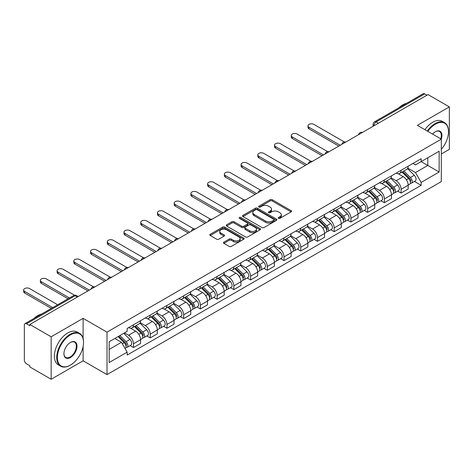 <?xml version="1.0" encoding="UTF-8"?>
<svg xmlns="http://www.w3.org/2000/svg" width="473" height="473" viewBox="0 0 473 473"><rect width="100%" height="100%" fill="white"/><g stroke="black" fill="none" stroke-linecap="round" stroke-linejoin="round"><path stroke-width="0.71" d="M278.479 218.331A1.041 0.603 0 0 0 279.951 218.331L291.132 211.874A1.49 0.857 0 0 0 291.569 211.271A1.49 0.857 0 0 0 291.132 210.662L272.194 199.724A1.49 0.857 0 0 0 270.089 199.724L258.902 206.181A1.041 0.603 0 0 0 258.601 206.606A1.041 0.603 0 0 0 258.902 207.032A1.041 0.603 0 0 0 260.381 207.032L261.823 206.198A4.765 2.749 0 0 1 268.563 206.198L270.142 207.109A4.765 2.749 0 0 1 271.532 209.054A4.765 2.749 0 0 1 270.142 210.993L268.694 211.833A1.041 0.603 0 0 0 268.386 212.259A1.041 0.603 0 0 0 268.694 212.684A1.041 0.603 0 0 0 270.166 212.684L271.614 211.845A4.765 2.749 0 0 1 278.349 211.845L279.927 212.755A4.765 2.749 0 0 1 281.323 214.701A4.765 2.749 0 0 1 279.927 216.646L278.479 217.479A1.041 0.603 0 0 0 278.177 217.905A1.041 0.603 0 0 0 278.479 218.331L278.479 217.479M223.889 242.135A1.49 0.857 0 0 0 223.451 242.744A1.49 0.857 0 0 0 223.889 243.353L229.204 246.415A1.49 0.857 0 0 0 231.309 246.415L243.725 239.249A1.49 0.857 0 0 0 244.163 238.64A1.49 0.857 0 0 0 243.725 238.031L224.781 227.099A1.49 0.857 0 0 0 222.677 227.099L210.26 234.265A1.49 0.857 0 0 0 209.823 234.874A1.49 0.857 0 0 0 210.26 235.483L216.675 239.19A1.49 0.857 0 0 0 218.78 239.19L224.096 236.122A1.49 0.857 0 0 0 224.533 235.513A1.49 0.857 0 0 0 224.096 234.904L220.915 233.065A3.979 2.3 0 0 1 219.75 231.439A3.979 2.3 0 0 1 222.204 229.316A3.979 2.3 0 0 1 226.543 229.813L239.013 237.014A3.979 2.3 0 0 1 240.183 238.64A3.979 2.3 0 0 1 237.724 240.763A3.979 2.3 0 0 1 233.384 240.266L231.309 239.066A1.49 0.857 0 0 0 229.204 239.066L223.889 242.135L223.889 243.353M107.01 332.147L83.106 318.347L51.155 336.794L29.817 324.472L428.012 94.576L449.35 106.892L417.399 125.339L441.309 139.145L107.01 332.147L107.01 374.61L441.309 181.608L441.309 139.145A9.247 5.339 -60 0 0 435.414 131.719L435.414 131.719A9.247 5.339 -60 0 0 432.576 134.101M261.93 227.525A1.49 0.857 0 0 0 264.035 227.525L276.451 220.353A1.49 0.857 0 0 0 276.888 219.744A1.49 0.857 0 0 0 276.451 219.135L257.513 208.203A1.49 0.857 0 0 0 255.408 208.203L242.986 215.369A1.49 0.857 0 0 0 242.554 215.978A1.49 0.857 0 0 0 242.986 216.587L261.93 227.525M239.776 218.556A1.041 0.603 0 0 1 240.828 218.703L240.828 217.468L260.091 228.583A1.49 0.857 0 0 1 260.522 229.192A1.49 0.857 0 0 1 260.091 229.801L247.669 236.973A1.49 0.857 0 0 1 245.564 236.973L226.62 226.035L226.62 224.817A1.49 0.857 0 0 0 226.189 225.426A1.49 0.857 0 0 0 226.62 226.035M226.62 224.817L231.936 221.748A1.49 0.857 0 0 1 234.04 221.748L241.727 226.183A1.49 0.857 0 0 0 243.832 226.183L247.355 224.149A1.49 0.857 0 0 0 247.793 223.54A1.49 0.857 0 0 0 247.355 222.937L239.356 218.319A1.041 0.603 0 0 1 239.054 217.893A1.041 0.603 0 0 1 239.693 217.338A1.041 0.603 0 0 1 240.828 217.468M51.155 336.794L51.155 379.257L29.817 366.936L29.817 365.7L26.494 363.778A3.033 1.75 -120 0 1 24.348 360.065L24.348 325.028A3.033 1.75 -120 0 1 24.98 323.644L73.546 295.601A3.033 1.75 60 0 1 75.065 295.749L26.494 323.792A3.033 1.75 -120 0 0 24.98 323.644M441.309 154.003L449.35 149.356L449.35 106.892M51.155 379.257L83.106 360.81L107.01 374.61M29.817 324.472L29.817 325.714L26.494 323.792M378.376 123.234L376.124 121.933A3.033 1.75 60 0 0 374.604 121.786L423.175 93.743A3.033 1.75 60 0 1 424.689 93.896L376.124 121.933A3.033 1.75 120 0 0 373.977 125.652L373.977 125.777M426.942 95.197L424.689 93.896M401.104 170.28A6.977 4.026 60 0 1 399.661 173.414L406.733 169.328A6.977 4.026 -120 0 0 408.181 166.194M391.059 177.789L396.173 180.739A6.977 4.026 60 0 1 401.104 189.283L408.181 185.197A6.977 4.026 -120 0 0 403.25 176.654L398.183 173.733M408.181 185.197L408.181 188.975L401.104 193.061L397.71 191.098M399.661 173.414A6.977 4.026 60 0 1 396.226 173.094M401.104 189.283L401.104 193.061M384.378 179.935A6.977 4.026 60 0 1 382.935 183.069L390.012 178.983A6.977 4.026 -120 0 0 391.455 175.85M380.984 200.759L384.378 202.716L391.455 198.63L391.455 194.852A6.977 4.026 -120 0 0 386.524 186.315L381.457 183.388M382.935 183.069A6.977 4.026 60 0 1 379.5 182.755M374.332 187.45L379.447 190.4A6.977 4.026 60 0 1 384.378 198.938L384.378 202.716M367.651 189.59A6.977 4.026 60 0 1 366.208 192.724L373.286 188.638A6.977 4.026 -120 0 0 374.728 185.505M364.257 210.414L367.651 212.371L374.728 208.286L374.728 204.513A6.977 4.026 -120 0 0 369.797 195.97L364.73 193.043M366.208 192.724A6.977 4.026 60 0 1 362.773 192.41M357.612 197.105L362.72 200.055A6.977 4.026 60 0 1 367.651 208.599L367.651 212.371M350.925 199.251A6.977 4.026 60 0 1 349.482 202.379L356.559 198.293A6.977 4.026 -120 0 0 358.002 195.166M347.537 220.069L350.925 222.026L358.002 217.941L358.002 214.168A6.977 4.026 -120 0 0 353.071 205.625L348.004 202.698M349.482 202.379A6.977 4.026 60 0 1 346.047 202.066M340.885 206.76L345.994 209.71A6.977 4.026 60 0 1 350.925 218.254L350.925 222.026M334.198 208.906A6.977 4.026 60 0 1 332.755 212.034L339.833 207.949A6.977 4.026 -120 0 0 341.275 204.821M330.81 229.724L334.198 231.687L341.275 227.602L341.275 223.824A6.977 4.026 -120 0 0 336.344 215.28L331.283 212.359M332.755 212.034A6.977 4.026 60 0 1 329.32 211.721M324.159 216.415L329.267 219.366A6.977 4.026 60 0 1 334.198 227.909L334.198 231.687M317.478 218.561A6.977 4.026 60 0 1 316.029 221.695L323.106 217.61A6.977 4.026 -120 0 0 324.549 214.476M314.084 239.385L317.478 241.342L324.549 237.257L324.549 233.479A6.977 4.026 -120 0 0 319.618 224.935L314.557 222.014M316.029 221.695A6.977 4.026 60 0 1 312.6 221.376M307.432 226.07L312.547 229.021A6.977 4.026 60 0 1 317.478 237.564L317.478 241.342M300.751 228.217A6.977 4.026 60 0 1 299.303 231.35L306.38 227.265A6.977 4.026 -120 0 0 307.828 224.131M297.357 249.04L300.751 250.997L307.828 246.912L307.828 243.134A6.977 4.026 -120 0 0 302.891 234.596L297.83 231.669M299.303 231.35A6.977 4.026 60 0 1 295.873 231.037M290.706 235.731L295.82 238.682A6.977 4.026 60 0 1 300.751 247.219L300.751 250.997M284.025 237.878A6.977 4.026 60 0 1 282.582 241.005L289.653 236.92A6.977 4.026 -120 0 0 291.102 233.792M280.631 258.696L284.025 260.653L291.102 256.567L291.102 252.795A6.977 4.026 -120 0 0 286.171 244.251L281.104 241.325M282.582 241.005A6.977 4.026 60 0 1 279.147 240.692M273.979 245.386L279.094 248.337A6.977 4.026 60 0 1 284.025 256.88L284.025 260.653M267.298 247.533A6.977 4.026 60 0 1 265.856 250.66L272.933 246.575A6.977 4.026 -120 0 0 274.375 243.447M263.904 268.351L267.298 270.314L274.375 266.228L274.375 262.45A6.977 4.026 -120 0 0 269.444 253.906L264.377 250.986M265.856 250.66A6.977 4.026 60 0 1 262.42 250.347M257.259 255.042L262.367 257.992A6.977 4.026 60 0 1 267.298 266.536L267.298 270.314M250.572 257.188A6.977 4.026 60 0 1 249.129 260.321L256.206 256.236A6.977 4.026 -120 0 0 257.649 253.102M247.178 278.006L250.572 279.969L257.649 275.883L257.649 272.105A6.977 4.026 -120 0 0 252.718 263.562L247.651 260.641M249.129 260.321A6.977 4.026 60 0 1 245.694 260.002M240.532 264.697L245.641 267.647A6.977 4.026 60 0 1 250.572 276.191L250.572 279.969M233.845 266.843A6.977 4.026 60 0 1 232.403 269.977L239.48 265.891A6.977 4.026 -120 0 0 240.923 262.757M230.457 287.667L233.845 289.624L240.923 285.538L240.923 281.76A6.977 4.026 -120 0 0 235.992 273.223L230.925 270.296M232.403 269.977A6.977 4.026 60 0 1 228.967 269.663M223.806 274.352L228.914 277.308A6.977 4.026 60 0 1 233.845 285.846L233.845 289.624M217.125 276.498A6.977 4.026 60 0 1 215.676 279.632L222.753 275.546A6.977 4.026 -120 0 0 224.196 272.413M213.731 297.322L217.125 299.279L224.196 295.193L224.196 291.421A6.977 4.026 -120 0 0 219.265 282.878L214.204 279.951M215.676 279.632A6.977 4.026 60 0 1 212.247 279.318M207.079 284.013L212.188 286.963A6.977 4.026 60 0 1 217.125 295.507L217.125 299.279M200.398 286.159A6.977 4.026 60 0 1 198.95 289.287L206.027 285.201A6.977 4.026 -120 0 0 207.476 282.074M197.005 306.977L200.398 308.934L207.476 304.849L207.476 301.076A6.977 4.026 -120 0 0 202.539 292.533L197.478 289.606M198.95 289.287A6.977 4.026 60 0 1 195.52 288.973M190.353 293.668L195.467 296.618A6.977 4.026 60 0 1 200.398 305.162L200.398 308.934M183.672 295.814A6.977 4.026 60 0 1 182.229 298.942L189.301 294.856A6.977 4.026 -120 0 0 190.749 291.729M180.278 316.632L183.672 318.595L190.749 314.51L190.749 310.731A6.977 4.026 -120 0 0 185.818 302.188L180.751 299.267M182.229 298.942A6.977 4.026 60 0 1 178.794 298.629M173.626 303.323L178.741 306.273A6.977 4.026 60 0 1 183.672 314.817L183.672 318.595M166.945 305.469A6.977 4.026 60 0 1 165.503 308.603L172.58 304.517A6.977 4.026 -120 0 0 174.023 301.384M163.552 326.293L166.945 328.25L174.023 324.165L174.023 320.387A6.977 4.026 -120 0 0 169.092 311.843L164.025 308.922M165.503 308.603A6.977 4.026 60 0 1 162.068 308.284M156.906 312.978L162.014 315.929A6.977 4.026 60 0 1 166.945 324.472L166.945 328.25M150.219 315.124A6.977 4.026 60 0 1 148.776 318.258L155.854 314.173A6.977 4.026 -120 0 0 157.296 311.039M146.825 335.948L150.219 337.905L157.296 333.82L157.296 330.042A6.977 4.026 -120 0 0 152.365 321.504L147.298 318.577M148.776 318.258A6.977 4.026 60 0 1 145.341 317.945M140.179 322.639L145.288 325.59A6.977 4.026 60 0 1 150.219 334.127L150.219 337.905M133.492 324.785A6.977 4.026 60 0 1 132.05 327.913L139.127 323.828A6.977 4.026 -120 0 0 140.57 320.7M130.105 345.603L133.492 347.56L140.57 343.475L140.57 339.703A6.977 4.026 -120 0 0 135.639 331.159L130.572 328.232M132.05 327.913A6.977 4.026 60 0 1 128.615 327.6M124.488 332.891L128.561 335.245A6.977 4.026 60 0 1 133.492 343.788L133.492 347.56M412.953 163.439L415.471 164.894L439.163 151.212L427.799 157.775L427.799 165.449L415.471 172.568L407.785 168.134M109.157 349.417L121.484 342.298L127.166 352.143L109.157 362.543L109.157 341.743L127.166 331.342L127.166 328.433L421.153 158.703L421.153 161.612L439.163 172.012L421.153 182.412L415.471 172.568M439.163 151.212L439.163 172.012M127.166 352.143L127.166 355.052L421.153 185.321L421.153 182.412M83.106 318.347L83.106 338.42M83.106 346.508L83.106 360.81M121.484 342.298L114.838 338.461M414.437 181.443L421.153 185.321M278.899 218.479L279.927 217.882A4.765 2.749 0 0 0 281.323 215.942L281.323 214.701M271.532 209.054L271.532 210.29A4.765 2.749 0 0 1 270.142 212.235L269.107 212.826M291.114 211.886L272.194 200.96A1.49 0.857 0 0 0 270.089 200.96L259.322 207.18M276.451 219.135L276.451 220.353L257.513 209.438A1.49 0.857 0 0 0 255.408 209.438L243.01 216.599M273.82 220.17A1.041 0.603 0 0 0 274.127 219.744A1.041 0.603 0 0 0 273.82 219.318L257.194 209.722A1.041 0.603 0 0 0 255.722 209.722L254.196 210.603A4.765 2.749 0 0 0 252.801 212.543A4.765 2.749 0 0 0 254.196 214.488L265.56 221.051A4.765 2.749 0 0 0 272.294 221.051L273.82 220.17L273.82 221.405A1.041 0.603 0 0 0 274.127 220.986L274.127 219.744M252.801 212.543L252.801 213.784A4.765 2.749 0 0 0 254.196 215.729L254.196 214.488M273.82 221.405L272.294 222.286A4.765 2.749 0 0 1 265.56 222.286L254.196 215.729M226.644 226.047L231.936 222.99L231.936 221.748M247.793 223.54L247.793 224.781A1.49 0.857 0 0 1 247.355 225.39L243.832 227.424A1.49 0.857 0 0 1 241.727 227.424L234.04 222.99A1.49 0.857 0 0 0 231.936 222.99M240.828 218.703L260.067 229.813M249.697 230.789A3.979 2.3 0 0 0 254.036 231.285A3.979 2.3 0 0 0 256.49 229.163A3.979 2.3 0 0 0 255.325 227.537L250.932 225A1.49 0.857 0 0 0 248.828 225L245.304 227.034A1.49 0.857 0 0 0 244.866 227.643A1.49 0.857 0 0 0 245.304 228.252L249.697 230.789L249.697 232.024A3.979 2.3 0 0 0 254.036 232.527A3.979 2.3 0 0 0 256.49 230.398L256.49 229.163M244.866 227.643L244.866 228.879A1.49 0.857 0 0 0 245.304 229.488L245.304 228.252M249.697 232.024L245.304 229.488M240.183 238.64L240.183 239.876A3.979 2.3 0 0 1 237.724 242.005A3.979 2.3 0 0 1 233.384 241.502L231.309 240.302A1.49 0.857 0 0 0 229.204 240.302L223.906 243.359M219.75 231.439L219.75 232.681A3.979 2.3 0 0 0 220.915 234.306L220.915 233.065M224.078 236.133L220.915 234.306M243.725 238.031L243.725 239.249L224.781 228.335A1.49 0.857 0 0 0 222.677 228.335L210.278 235.495M402.003 172.06L408.595 178.558A3.79 2.188 60 0 1 409.594 184.239L408.175 185.055M403.315 173.355L406.112 174.969M344.344 141.965L313.936 124.411A3.488 2.016 -0 0 0 310.134 123.973A3.488 2.016 -0 0 0 307.982 125.836A3.488 2.016 -0 0 0 309.005 127.261L340.205 145.27M402.736 171.634L409.949 178.753A1.821 1.052 60 0 1 410.428 181.484A1.821 1.052 60 0 1 410.262 181.549M403.824 171.007L410.416 177.505A3.79 2.188 60 0 1 411.415 183.187A3.79 2.188 60 0 1 410.268 183.311M407.513 168.607L414.277 175.276A3.79 2.188 60 0 1 415.276 180.958L411.415 183.187M338.81 146.08L309.005 128.869A3.488 2.016 180 0 1 307.982 127.444L307.982 125.836M385.276 181.715L391.869 188.213A3.79 2.188 60 0 1 392.868 193.895L391.455 194.716M386.595 183.01L389.385 184.624M327.618 151.626L297.21 134.066A3.488 2.016 -0 0 0 293.414 133.634A3.488 2.016 -0 0 0 291.256 135.491A3.488 2.016 -0 0 0 292.279 136.916L323.479 154.931M386.009 181.289L393.223 188.408A1.821 1.052 60 0 1 393.702 191.139A1.821 1.052 60 0 1 393.536 191.204M387.103 180.662L393.69 187.16A3.79 2.188 60 0 1 394.689 192.842A3.79 2.188 60 0 1 393.542 192.966M390.787 178.262L397.551 184.931A3.79 2.188 60 0 1 398.55 190.619L394.689 192.842M322.083 155.735L292.279 138.524A3.488 2.016 180 0 1 291.256 137.099L291.256 135.491M368.55 191.37L375.142 197.868A3.79 2.188 60 0 1 376.141 203.556L374.728 204.371M369.868 192.665L372.659 194.279M310.891 161.281L280.489 143.727A3.488 2.016 -0 0 0 276.687 143.289A3.488 2.016 -0 0 0 274.535 145.152A3.488 2.016 -0 0 0 275.552 146.571L306.752 164.586M369.283 190.95L376.496 198.069A1.821 1.052 60 0 1 376.981 200.794A1.821 1.052 60 0 1 376.81 200.859M370.377 190.317L376.963 196.815A3.79 2.188 60 0 1 377.962 202.503A3.79 2.188 60 0 1 376.821 202.621M374.06 187.917L380.824 194.592A3.79 2.188 60 0 1 381.823 200.274L377.962 202.503M305.357 165.39L275.552 148.185A3.488 2.016 180 0 1 274.535 146.76L274.535 145.152M441.309 149.344A18.5 10.678 120 0 0 448.493 131.719A18.5 10.678 120 0 0 435.414 124.163A18.5 10.678 120 0 0 427.817 131.358M427.267 131.039A18.955 10.944 -60 0 1 435.089 123.607A18.955 10.944 -60 0 1 444.567 122.667A18.955 10.944 -60 0 1 448.493 131.346A18.955 10.944 -60 0 1 448.493 131.535M440.741 138.814A8.792 5.079 120 0 0 439.488 131.464A8.792 5.079 120 0 0 435.249 131.813M398.881 107.773A18.955 10.944 -60 0 1 402.712 104.911A18.955 10.944 -60 0 1 406.544 103.345M424.908 129.673A18.955 10.944 -60 0 1 432.73 122.247A18.955 10.944 -60 0 1 442.208 121.307L444.567 122.667M70.128 365.262A18.955 10.944 -60 0 1 70.128 365.268L70.453 365.079A18.5 10.678 120 0 0 83.532 342.422A18.5 10.678 120 0 0 70.453 334.872A18.5 10.678 120 0 0 57.375 357.529A18.5 10.678 120 0 0 70.453 365.079L70.128 365.268A18.955 10.944 -60 0 1 60.656 366.203A18.955 10.944 -60 0 1 57.747 351.019A18.955 10.944 -60 0 1 70.128 334.316A18.955 10.944 -60 0 1 79.606 333.376A18.955 10.944 -60 0 1 83.532 342.05A18.955 10.944 -60 0 1 83.532 342.239M70.453 342.422L70.453 342.422A9.247 5.339 -60 0 1 76.993 346.201A9.247 5.339 -60 0 1 70.453 357.529A9.247 5.339 -60 0 1 63.914 353.751A9.247 5.339 -60 0 1 70.453 342.422L70.453 342.422M63.914 353.562A8.792 5.079 120 0 0 65.735 357.405A8.792 5.079 120 0 0 70.128 356.973A8.792 5.079 120 0 0 75.875 349.222A8.792 5.079 120 0 0 74.527 342.174A8.792 5.079 120 0 0 70.288 342.523M33.92 318.477A18.955 10.944 -60 0 1 37.751 315.621A18.955 10.944 -60 0 1 41.583 314.054M60.656 366.203L58.297 364.843A18.955 10.944 -60 0 1 55.388 349.653A18.955 10.944 -60 0 1 67.769 332.951A18.955 10.944 -60 0 1 77.247 332.016L79.606 333.376M351.829 201.025L358.416 207.529A3.79 2.188 60 0 1 359.415 213.211L358.002 214.027M353.142 202.326L355.933 203.934M294.165 170.936L263.763 153.382A3.488 2.016 -0 0 0 259.961 152.945A3.488 2.016 -0 0 0 257.809 154.807A3.488 2.016 -0 0 0 258.832 156.232L290.026 174.241M352.556 200.605L359.776 207.724A1.821 1.052 60 0 1 360.255 210.45A1.821 1.052 60 0 1 360.089 210.515M353.65 199.973L360.237 206.476A3.79 2.188 60 0 1 361.236 212.158A3.79 2.188 60 0 1 360.095 212.282M357.334 197.578L364.098 204.247A3.79 2.188 60 0 1 365.097 209.929L361.236 212.158M288.636 175.045L258.832 157.84A3.488 2.016 180 0 1 257.809 156.415L257.809 154.807M335.103 210.68L341.689 217.184A3.79 2.188 60 0 1 342.689 222.866L341.275 223.682M336.415 211.981L339.206 213.589M277.444 180.591L247.036 163.037A3.488 2.016 -0 0 0 243.234 162.6A3.488 2.016 -0 0 0 241.082 164.462A3.488 2.016 -0 0 0 242.105 165.887L273.305 183.896M335.83 210.26L343.049 217.379A1.821 1.052 60 0 1 343.528 220.105A1.821 1.052 60 0 1 343.363 220.176M336.924 209.634L343.51 216.131A3.79 2.188 60 0 1 344.515 221.813A3.79 2.188 60 0 1 343.368 221.938M340.613 207.233L347.371 213.902A3.79 2.188 60 0 1 348.37 219.584L344.515 221.813M271.91 184.701L242.105 167.495A3.488 2.016 180 0 1 241.082 166.07L241.082 164.462M318.376 220.341L324.963 226.839A3.79 2.188 60 0 1 325.962 232.521L324.549 233.337M319.689 221.636L322.485 223.25M260.718 190.247L230.31 172.692A3.488 2.016 -0 0 0 226.508 172.261A3.488 2.016 -0 0 0 224.356 174.117A3.488 2.016 -0 0 0 225.379 175.542L256.579 193.552M319.109 219.915L326.323 227.034A1.821 1.052 60 0 1 326.802 229.766A1.821 1.052 60 0 1 326.636 229.831M320.197 219.289L326.79 225.787A3.79 2.188 60 0 1 327.789 231.468A3.79 2.188 60 0 1 326.642 231.593M323.887 216.888L330.645 223.558A3.79 2.188 60 0 1 331.65 229.239L327.789 231.468M255.184 194.362L225.379 177.15A3.488 2.016 180 0 1 224.356 175.725L224.356 174.117M301.65 229.996L308.236 236.494A3.79 2.188 60 0 1 309.241 242.182L307.822 242.998M302.962 231.291L305.759 232.905M243.991 199.908L213.583 182.353A3.488 2.016 -0 0 0 209.781 181.916A3.488 2.016 -0 0 0 207.629 183.772A3.488 2.016 -0 0 0 208.652 185.197L239.852 203.213M302.383 229.576L309.596 236.689A1.821 1.052 60 0 1 310.075 239.421A1.821 1.052 60 0 1 309.91 239.486M303.471 228.944L310.063 235.442A3.79 2.188 60 0 1 311.063 241.129A3.79 2.188 60 0 1 309.916 241.248M307.16 226.543L313.924 233.213A3.79 2.188 60 0 1 314.923 238.9L311.063 241.129M238.457 204.017L208.652 186.805A3.488 2.016 180 0 1 207.629 185.386L207.629 183.772M284.923 239.651L291.516 246.155A3.79 2.188 60 0 1 292.515 251.837L291.102 252.653M286.236 240.946L289.033 242.56M227.265 209.563L196.857 192.008A3.488 2.016 -0 0 0 193.061 191.571A3.488 2.016 -0 0 0 190.903 193.433A3.488 2.016 -0 0 0 191.926 194.852L223.126 212.868M285.657 239.232L292.87 246.35A1.821 1.052 60 0 1 293.349 249.076A1.821 1.052 60 0 1 293.183 249.141M286.744 238.599L293.337 245.103A3.79 2.188 60 0 1 294.336 250.785A3.79 2.188 60 0 1 293.189 250.903M290.434 236.198L297.198 242.874A3.79 2.188 60 0 1 298.197 248.556L294.336 250.785M221.731 213.672L191.926 196.466A3.488 2.016 180 0 1 190.903 195.042L190.903 193.433M268.197 249.306L274.789 255.81A3.79 2.188 60 0 1 275.789 261.492L274.375 262.308M269.515 250.607L272.306 252.215M210.538 219.218L180.13 201.664A3.488 2.016 -0 0 0 176.334 201.226A3.488 2.016 -0 0 0 174.182 203.088A3.488 2.016 -0 0 0 175.199 204.513L206.399 222.523M268.93 248.887L276.143 256.005A1.821 1.052 60 0 1 276.622 258.731A1.821 1.052 60 0 1 276.457 258.796M270.024 248.254L276.61 254.758A3.79 2.188 60 0 1 277.61 260.44A3.79 2.188 60 0 1 276.469 260.564M273.707 245.859L280.471 252.529A3.79 2.188 60 0 1 281.47 258.211L277.61 260.44M205.004 223.327L175.199 206.122A3.488 2.016 180 0 1 174.182 204.697L174.182 203.088M251.476 258.968L258.063 265.465A3.79 2.188 60 0 1 259.062 271.147L257.649 271.963M252.789 260.262L255.58 261.876M193.812 228.873L163.41 211.319A3.488 2.016 -0 0 0 159.608 210.881A3.488 2.016 -0 0 0 157.456 212.744A3.488 2.016 -0 0 0 158.479 214.168L189.673 232.178M252.204 258.542L259.417 265.66A1.821 1.052 60 0 1 259.902 268.392A1.821 1.052 60 0 1 259.736 268.457M253.297 257.915L259.884 264.413A3.79 2.188 60 0 1 260.883 270.095A3.79 2.188 60 0 1 259.742 270.219M256.981 255.515L263.745 262.184A3.79 2.188 60 0 1 264.744 267.866L260.883 270.095M188.284 232.982L158.479 215.777A3.488 2.016 180 0 1 157.456 214.352L157.456 212.744M234.75 268.623L241.336 275.12A3.79 2.188 60 0 1 242.336 280.802L240.923 281.624M236.062 269.917L238.853 271.532M177.085 238.534L146.683 220.974A3.488 2.016 -0 0 0 142.881 220.542A3.488 2.016 -0 0 0 140.729 222.399A3.488 2.016 -0 0 0 141.752 223.824L172.947 241.839M235.477 268.197L242.696 275.316A1.821 1.052 60 0 1 243.175 278.047A1.821 1.052 60 0 1 243.01 278.112M236.571 267.57L243.157 274.068A3.79 2.188 60 0 1 244.157 279.75A3.79 2.188 60 0 1 243.016 279.874M240.26 265.17L247.018 271.839A3.79 2.188 60 0 1 248.018 277.527L244.157 279.75M171.557 242.643L141.752 225.432A3.488 2.016 180 0 1 140.729 224.007L140.729 222.399M218.023 278.278L224.61 284.776A3.79 2.188 60 0 1 225.609 290.463L224.196 291.279M219.336 279.573L222.127 281.187M160.365 248.189L129.957 230.635A3.488 2.016 -0 0 0 126.155 230.197A3.488 2.016 -0 0 0 124.003 232.054A3.488 2.016 -0 0 0 125.026 233.479L156.226 251.494M218.751 277.858L225.97 284.977A1.821 1.052 60 0 1 226.449 287.702A1.821 1.052 60 0 1 226.283 287.767M219.844 277.225L226.437 283.723A3.79 2.188 60 0 1 227.436 289.411A3.79 2.188 60 0 1 226.289 289.529M223.534 274.825L230.292 281.5A3.79 2.188 60 0 1 231.291 287.182L227.436 289.411M154.831 252.298L125.026 235.087A3.488 2.016 180 0 1 124.003 233.668L124.003 232.054M201.297 287.933L207.884 294.437A3.79 2.188 60 0 1 208.889 300.119L207.47 300.934M202.61 289.228L205.406 290.842M143.638 257.844L113.23 240.29A3.488 2.016 -0 0 0 109.429 239.852A3.488 2.016 -0 0 0 107.276 241.715A3.488 2.016 -0 0 0 108.299 243.134L139.5 261.149M202.03 287.513L209.243 294.632A1.821 1.052 60 0 1 209.722 297.357A1.821 1.052 60 0 1 209.557 297.422M203.118 286.88L209.71 293.384A3.79 2.188 60 0 1 210.71 299.066A3.79 2.188 60 0 1 209.563 299.184M206.807 284.486L213.565 291.155A3.79 2.188 60 0 1 214.571 296.837L210.71 299.066M138.104 261.953L108.299 244.748A3.488 2.016 180 0 1 107.276 243.323L107.276 241.715M184.571 297.588L191.163 304.092A3.79 2.188 60 0 1 192.162 309.774L190.743 310.59M185.883 298.889L188.68 300.497M126.912 267.499L96.504 249.945A3.488 2.016 -0 0 0 92.702 249.508A3.488 2.016 -0 0 0 90.55 251.37A3.488 2.016 -0 0 0 91.573 252.795L122.773 270.804M185.304 297.168L192.517 304.287A1.821 1.052 60 0 1 192.996 307.012A1.821 1.052 60 0 1 192.83 307.083M186.392 296.536L192.984 303.039A3.79 2.188 60 0 1 193.983 308.721A3.79 2.188 60 0 1 192.836 308.845M190.081 294.141L196.845 300.81A3.79 2.188 60 0 1 197.844 306.492L193.983 308.721M121.378 271.608L91.573 254.403A3.488 2.016 180 0 1 90.55 252.978L90.55 251.37M167.844 307.249L174.436 313.747A3.79 2.188 60 0 1 175.436 319.429L174.023 320.245M169.163 308.544L171.953 310.158M110.185 277.154L79.777 259.6A3.488 2.016 -0 0 0 75.982 259.169A3.488 2.016 -0 0 0 73.829 261.025A3.488 2.016 -0 0 0 74.846 262.45L106.047 280.459M168.577 306.823L175.79 313.942A1.821 1.052 60 0 1 176.269 316.674A1.821 1.052 60 0 1 176.104 316.739M169.671 306.197L176.258 312.694A3.79 2.188 60 0 1 177.257 318.376A3.79 2.188 60 0 1 176.11 318.5M173.355 303.796L180.118 310.465A3.79 2.188 60 0 1 181.118 316.147L177.257 318.376M104.651 281.269L74.846 264.058A3.488 2.016 180 0 1 73.829 262.633L73.829 261.025M151.118 316.904L157.71 323.402A3.79 2.188 60 0 1 158.709 329.09L157.296 329.906M152.436 318.199L155.227 319.813M93.459 286.815L63.057 269.261A3.488 2.016 -0 0 0 59.255 268.824A3.488 2.016 -0 0 0 57.103 270.68A3.488 2.016 -0 0 0 58.12 272.105L89.32 290.12M151.851 316.484L159.064 323.597A1.821 1.052 60 0 1 159.549 326.329A1.821 1.052 60 0 1 159.383 326.394M152.945 315.852L159.531 322.35A3.79 2.188 60 0 1 160.53 328.037A3.79 2.188 60 0 1 159.389 328.156M156.628 313.451L163.392 320.12A3.79 2.188 60 0 1 164.391 325.808L160.53 328.037M87.931 290.925L58.12 273.713A3.488 2.016 180 0 1 57.103 272.294L57.103 270.68M134.397 326.559L140.984 333.063A3.79 2.188 60 0 1 141.983 338.745L140.57 339.561M135.71 327.854L138.5 329.468M74.592 295.229L46.33 278.916A3.488 2.016 -0 0 0 42.529 278.479A3.488 2.016 -0 0 0 40.376 280.341A3.488 2.016 -0 0 0 41.399 281.76L69.454 297.96M135.124 326.139L142.343 333.258A1.821 1.052 60 0 1 142.822 335.984A1.821 1.052 60 0 1 142.657 336.049M136.218 325.507L142.805 332.011A3.79 2.188 60 0 1 143.804 337.692A3.79 2.188 60 0 1 142.663 337.811M139.907 323.106L146.665 329.782A3.79 2.188 60 0 1 147.665 335.463L143.804 337.692M68.065 298.765L41.399 283.374A3.488 2.016 180 0 1 40.376 281.949L40.376 280.341M118.061 336.605L124.257 342.718A3.79 2.188 60 0 1 125.256 348.4L125.073 348.506M118.983 337.515L121.774 339.123M57.665 304.772L29.604 288.571A3.488 2.016 -0 0 0 25.802 288.134A3.488 2.016 -0 0 0 23.65 289.996A3.488 2.016 -0 0 0 24.673 291.421L52.734 307.621M118.794 336.179L125.617 342.913A1.821 1.052 60 0 1 126.096 345.639A1.821 1.052 60 0 1 125.93 345.704M119.882 335.552L126.078 341.666A3.79 2.188 60 0 1 127.083 347.348A3.79 2.188 60 0 1 125.936 347.472M123.743 333.323L129.939 339.437A3.79 2.188 60 0 1 130.938 345.119L127.083 347.348M51.338 308.426L24.673 293.029A3.488 2.016 180 0 1 23.65 291.605L23.65 289.996M374.084 125.712L373.977 125.652A3.033 1.75 0 0 1 373.091 124.411L373.091 126.285M150.219 334.127L157.296 330.042M166.945 324.472L174.023 320.387M183.672 314.817L190.749 310.731M200.398 305.162L207.476 301.076M217.125 295.507L224.196 291.421M233.845 285.846L240.923 281.76M250.572 276.191L257.649 272.105M267.298 266.536L274.375 262.45M284.025 256.88L291.102 252.795M300.751 247.219L307.828 243.134M317.478 237.564L324.549 233.479M334.198 227.909L341.275 223.824M350.925 218.254L358.002 214.168M367.651 208.599L374.728 204.513M384.378 198.938L391.455 194.852M133.492 343.788L140.57 339.703M128.561 335.245L135.639 331.159M145.288 325.59L152.365 321.504M162.014 315.929L169.092 311.843M178.741 306.273L185.818 302.188M195.467 296.618L202.539 292.533M212.188 286.963L219.265 282.878M228.914 277.308L235.992 273.223M245.641 267.647L252.718 263.562M262.367 257.992L269.444 253.906M279.094 248.337L286.171 244.251M295.82 238.682L302.891 234.596M312.547 229.021L319.618 224.935M329.267 219.366L336.344 215.28M345.994 209.71L353.071 205.625M362.72 200.055L369.797 195.97M379.447 190.4L386.524 186.315M396.173 180.739L403.25 176.654M362.212 132.57A3.033 1.75 120 0 0 360.869 133.339M345.485 142.225A3.033 1.75 120 0 0 344.143 143M328.759 151.88A3.033 1.75 120 0 0 327.422 152.655M312.032 161.535A3.033 1.75 120 0 0 310.696 162.31M295.306 171.191A3.033 1.75 120 0 0 293.97 171.965M278.585 180.852A3.033 1.75 120 0 0 277.243 181.62M261.859 190.507A3.033 1.75 120 0 0 260.517 191.281M245.132 200.162A3.033 1.75 120 0 0 243.79 200.936M228.406 209.817A3.033 1.75 120 0 0 227.07 210.591M211.679 219.478A3.033 1.75 120 0 0 210.343 220.247M194.953 229.133A3.033 1.75 120 0 0 193.617 229.908M178.232 238.788A3.033 1.75 120 0 0 176.89 239.563M161.506 248.443A3.033 1.75 120 0 0 160.164 249.218M144.779 258.098A3.033 1.75 120 0 0 143.437 258.873M128.053 267.759A3.033 1.75 120 0 0 126.717 268.528M111.326 277.415A3.033 1.75 120 0 0 109.99 278.189M94.6 287.07A3.033 1.75 120 0 0 93.264 287.844M77.312 297.05L75.065 295.749A3.033 1.75 120 0 1 76.579 295.601A3.033 3.033 0 0 0 73.546 295.601M279.927 217.882L279.927 216.646M268.694 212.684L268.694 211.833M270.142 212.235L270.142 210.993M258.902 207.032L258.902 206.181M270.089 200.96L270.089 199.724M272.194 200.96L272.194 199.724M291.132 211.874L291.132 210.662M242.986 216.587L242.986 215.369M255.408 209.438L255.408 208.203M257.513 209.438L257.513 208.203M265.56 222.286L265.56 221.051M272.294 222.286L272.294 221.051M234.04 222.99L234.04 221.748M241.727 227.424L241.727 226.183M243.832 227.424L243.832 226.183M247.355 225.39L247.355 224.149M260.091 229.801L260.091 228.583M229.204 240.302L229.204 239.066M231.309 240.302L231.309 239.066M233.384 241.502L233.384 240.266M224.096 236.122L224.096 234.904M210.26 235.483L210.26 234.265M222.677 228.335L222.677 227.099M224.781 228.335L224.781 227.099M408.595 178.558L406.413 179.817M410.806 180.651L410.121 181.041M414.277 175.276L410.416 177.505M309.005 128.869L309.005 127.261M391.869 188.213L389.687 189.472M394.08 190.306L393.4 190.702M397.551 184.931L393.69 187.16M292.279 138.524L292.279 136.916M375.142 197.868L372.966 199.127M377.353 199.961L376.674 200.357M380.824 194.592L376.963 196.815M275.552 148.185L275.552 146.571M358.416 207.529L356.24 208.782M360.627 209.616L359.947 210.012M364.098 204.247L360.237 206.476M258.832 157.84L258.832 156.232M341.689 217.184L339.513 218.437M343.906 219.277L343.221 219.667M347.371 213.902L343.51 216.131M242.105 167.495L242.105 165.887M324.963 226.839L322.787 228.098M327.18 228.932L326.494 229.322M330.645 223.558L326.79 225.787M225.379 177.15L225.379 175.542M308.236 236.494L306.061 237.753M310.454 238.587L309.768 238.983M313.924 233.213L310.063 235.442M208.652 186.805L208.652 185.197M291.516 246.155L289.334 247.409M293.727 248.242L293.047 248.638M297.198 242.874L293.337 245.103M191.926 196.466L191.926 194.852M274.789 255.81L272.614 257.064M277.001 257.897L276.321 258.293M280.471 252.529L276.61 254.758M175.199 206.122L175.199 204.513M258.063 265.465L255.887 266.725M260.274 267.558L259.594 267.949M263.745 262.184L259.884 264.413M158.479 215.777L158.479 214.168M241.336 275.12L239.161 276.38M243.554 277.213L242.868 277.61M247.018 271.839L243.157 274.068M141.752 225.432L141.752 223.824M224.61 284.776L222.434 286.035M226.827 286.869L226.141 287.265M230.292 281.5L226.437 283.723M125.026 235.087L125.026 233.479M207.884 294.437L205.708 295.69M210.101 296.524L209.415 296.92M213.565 291.155L209.71 293.384M108.299 244.748L108.299 243.134M191.163 304.092L188.981 305.345M193.374 306.185L192.688 306.575M196.845 300.81L192.984 303.039M91.573 254.403L91.573 252.795M174.436 313.747L172.255 315.006M176.648 315.84L175.968 316.23M180.118 310.465L176.258 312.694M74.846 264.058L74.846 262.45M157.71 323.402L155.534 324.661M159.921 325.495L159.241 325.891M163.392 320.12L159.531 322.35M58.12 273.713L58.12 272.105M140.984 333.063L138.808 334.316M143.195 335.15L142.515 335.546M146.665 329.782L142.805 332.011M41.399 283.374L41.399 281.76M124.257 342.718L122.359 343.812M126.474 344.805L125.788 345.201M129.939 339.437L126.078 341.666M24.673 293.029L24.673 291.421M362.466 132.416A3.033 3.033 0 0 0 358.575 134.663M345.739 142.077A3.033 3.033 0 0 0 341.849 144.324M329.019 151.732A3.033 3.033 0 0 0 325.128 153.979M312.292 161.388A3.033 3.033 0 0 0 308.402 163.634M295.566 171.043A3.033 3.033 0 0 0 291.675 173.289M278.839 180.704A3.033 3.033 0 0 0 274.949 182.945M262.113 190.359A3.033 3.033 0 0 0 258.223 192.606M245.386 200.014A3.033 3.033 0 0 0 241.496 202.261M228.666 209.669A3.033 3.033 0 0 0 224.776 211.916M211.939 219.324A3.033 3.033 0 0 0 208.049 221.571M195.213 228.985A3.033 3.033 0 0 0 191.323 231.232M178.487 238.64A3.033 3.033 0 0 0 174.596 240.887M161.76 248.295A3.033 3.033 0 0 0 157.87 250.542M145.034 257.951A3.033 3.033 0 0 0 141.143 260.197M128.313 267.612A3.033 3.033 0 0 0 124.417 269.852M111.587 277.267A3.033 3.033 0 0 0 107.696 279.513M94.86 286.922A3.033 3.033 0 0 0 90.97 289.169M78.205 296.536L76.579 295.601M374.604 121.786A3.033 3.033 0 0 0 373.091 124.411M448.493 131.719L448.493 131.346M83.532 342.422L83.532 342.05"/></g></svg>
